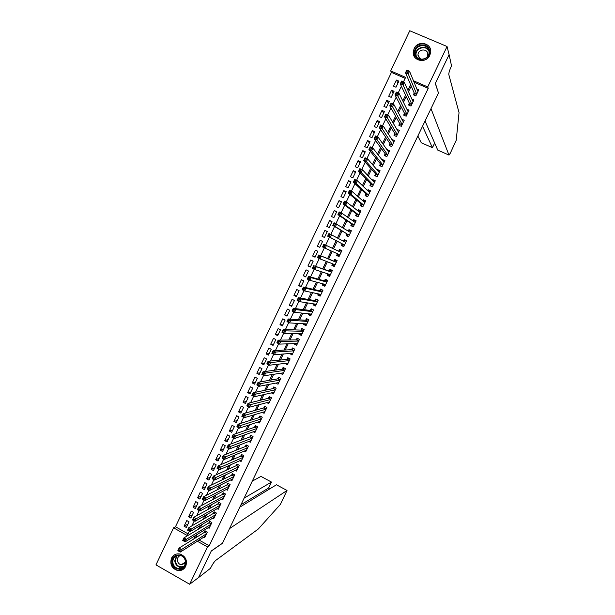 <?xml version="1.0" encoding="UTF-8"?>
<svg xmlns="http://www.w3.org/2000/svg" width="615" height="615" viewBox="0 0 615 615"><rect width="100%" height="100%" fill="white"/><g stroke="black" fill="none" stroke-linecap="round" stroke-linejoin="round"><path stroke-width="0.92" d="M429.816 55.304C426.11 64.045 412.012 60.931 413.28 51.706L414.126 48.623C417.846 39.767 432.207 43.088 430.638 52.49L429.816 55.304M185.73 566.307C183.985 569.528 181.325 570.943 177.773 570.574C171.77 568.537 169.679 564.401 171.493 558.182C173.407 554.715 176.29 553.339 180.118 554.046C185.669 556.367 187.544 560.45 185.73 566.307M405.154 78.351L391.424 72.401L390.694 70.886L409.767 30.75L447.059 46.502L449.088 54.674L435.305 83.456L438.48 93.034L222.538 543.137L211.291 550.971L198.553 577.554L189.651 584.25L155.964 564.885L173.576 527.816L187.268 535.534L189.343 531.176M391.424 72.401L175.475 526.763L173.576 527.816M414.218 93.026L413.372 94.81L415.863 95.894L418.784 89.79L416.847 88.944M409.367 103.189L408.514 104.973L411.005 106.064L413.918 99.968L411.858 99.061M404.516 113.337L403.671 115.113L406.154 116.212L409.06 110.123L406.853 109.155M399.673 123.469L398.827 125.245L401.311 126.344L404.216 120.263L401.841 119.218M394.838 133.586L394 135.354L396.467 136.461L399.373 130.395L396.867 129.35M390.018 143.687L389.172 145.447L391.64 146.562L394.538 140.504L391.97 139.597M385.198 153.765L384.352 155.534L386.82 156.648L389.71 150.598L387.081 149.829M380.385 163.836L379.547 165.596L382.007 166.711L384.898 160.676L382.43 159.554L382.199 160.046M375.588 173.884L374.743 175.644L377.203 176.766L380.085 170.739L377.625 169.617L377.326 170.247M370.791 183.916L369.953 185.676L372.406 186.806L375.281 180.787L372.828 179.657L372.459 180.426M366.002 193.94L365.164 195.685L367.616 196.823L370.484 190.811L368.039 189.681L367.601 190.596M361.22 203.942L360.39 205.687L362.827 206.825L365.702 200.828L363.257 199.691L362.75 200.744M358.214 216.488L356.615 215.734L358.061 216.811L360.92 210.822L358.476 209.684L357.907 210.876M351.688 223.898L350.85 225.643L353.287 226.789L356.147 220.808L353.71 219.663L353.072 220.993M346.929 233.854L346.099 235.591L348.528 236.744L351.38 230.771L348.951 229.626L348.244 231.094M342.178 243.794L341.348 245.531L343.777 246.684L346.622 240.726L344.2 239.566L343.424 241.18M337.412 253.764L336.613 255.448L339.026 256.609L341.871 250.659L339.449 249.498L338.627 251.235M332.615 263.812L331.877 265.357L334.291 266.526L337.135 260.575L334.714 259.415L333.884 261.144M327.818 273.844L327.149 275.243L329.563 276.419L332.4 270.485L329.986 269.316L329.156 271.046M323.036 283.861L322.429 285.122L324.835 286.298L327.672 280.371L325.266 279.195L324.436 280.924M318.255 293.862L317.724 294.977L320.123 296.161L322.952 290.242L320.546 289.065L319.723 290.787M313.481 303.848L313.02 304.817L315.418 306.001L318.239 300.097L315.841 298.913L315.018 300.635M308.722 313.811L308.323 314.649L310.713 315.833L313.535 309.937L311.136 308.753L310.314 310.475M303.964 323.767L303.633 324.459L306.024 325.65L308.838 319.762L306.447 318.57L305.624 320.292M299.221 333.699L298.952 334.253L301.335 335.452L304.148 329.571L301.757 328.379L300.943 330.094M294.477 343.624L294.278 344.039L296.661 345.238L299.467 339.372L297.083 338.165L296.261 339.88M289.742 353.525L291.987 355.009L294.785 349.151L292.409 347.944L291.595 349.651M285.022 363.419L287.32 364.764L290.119 358.914L287.751 357.699L286.936 359.406M280.302 373.29L282.669 374.504L285.46 368.662L283.092 367.447L282.277 369.154M275.835 383.099L278.018 384.229L280.809 378.394L278.441 377.172L277.626 378.878M271.353 392.885L273.375 393.938L276.158 388.111L273.798 386.889L272.991 388.588M266.849 402.641L268.74 403.632L271.522 397.813L269.17 396.59L268.355 398.282M262.344 412.373L264.112 413.303L266.887 407.499L264.542 406.269L263.727 407.96M257.831 422.09L259.492 422.974L262.267 417.178L259.922 415.94L259.115 417.631M253.311 431.784L254.879 432.622L257.647 426.833L255.31 425.595L254.502 427.279M248.791 441.455L250.274 442.254L253.042 436.473L250.705 435.228L249.898 436.911M244.263 451.11L245.677 451.871L248.437 446.098L246.1 444.853L245.3 446.536M239.742 460.75L241.088 461.473L243.84 455.715L241.511 454.462L240.711 456.138M235.222 470.367L236.506 471.059L239.25 465.309L236.929 464.056L236.129 465.732M230.702 479.969L231.924 480.638L234.669 474.895L232.355 473.635L231.548 475.303M226.182 489.548L227.358 490.193L230.095 484.459L227.781 483.198L226.981 484.866M221.669 499.119L222.791 499.734L225.528 494.014L223.222 492.746L222.422 494.414M217.157 508.666L218.24 509.266L220.97 503.547L218.663 502.278L217.864 503.946M212.652 518.199L213.689 518.776L216.418 513.071L214.112 511.795L213.32 513.456M208.147 527.716L209.146 528.277L211.875 522.581L209.577 521.297L208.777 522.958M188.013 523.988L184.07 526.217L186.768 520.551L189.043 521.827L186.345 527.493L184.07 526.217M192.457 514.647L188.567 516.769L191.265 511.096L193.548 512.364L190.842 518.045L188.567 516.769M196.915 505.299L193.072 507.313L195.778 501.625L198.061 502.893L195.347 508.582L193.072 507.313M201.374 495.928L197.576 497.835L200.29 492.138L202.581 493.399L199.867 499.096L197.576 497.835M205.84 486.55L202.097 488.341L204.81 482.637L207.101 483.897L204.388 489.602L202.097 488.341M210.315 477.155L206.625 478.839L209.338 473.127L211.637 474.38L208.916 480.092L206.625 478.839M214.796 467.746L211.153 469.314L213.874 463.595L216.18 464.848L213.451 470.567L211.153 469.314M219.286 458.321L215.688 459.782L218.417 454.047L220.724 455.3L217.994 461.027L215.688 459.782M223.775 448.881L220.239 450.226L222.968 444.491L225.275 445.729L222.545 451.471L220.239 450.226M228.28 439.425L224.79 440.663L227.527 434.92L229.841 436.158L227.104 441.901L224.79 440.663M232.785 429.962L229.349 431.084L232.086 425.326L234.407 426.564L231.663 432.322L229.349 431.084M237.305 420.483L233.915 421.49L236.66 415.725L238.981 416.955L236.237 422.72L233.915 421.49M241.826 410.981L238.489 411.881L241.241 406.108L243.563 407.33L240.811 413.103L238.489 411.881M246.354 401.472L243.071 402.256L245.823 396.475L248.153 397.69L245.4 403.478L243.071 402.256M250.889 391.947L247.661 392.616L250.413 386.82L252.75 388.042L249.99 393.831L247.661 392.616M255.433 382.407L252.258 382.961L255.017 377.156L257.354 378.371L254.595 384.175L252.258 382.961M259.984 372.851L256.855 373.29L259.622 367.478L261.967 368.685L259.199 374.497L256.855 373.29M264.542 363.281L261.467 363.603L264.235 357.784L266.587 358.991L263.812 364.81L261.467 363.603M269.101 353.694L266.087 353.902L268.855 348.075L271.207 349.274L268.432 355.109L266.087 353.902M273.675 344.1L270.708 344.192L273.483 338.35L275.843 339.549L273.06 345.384L270.708 344.192M278.257 334.483L275.343 334.46L278.118 328.61L280.486 329.801L277.696 335.652L275.343 334.46M282.839 324.851L279.979 324.712L282.762 318.854L285.129 320.046L282.339 325.904L279.979 324.712M287.428 315.211L284.622 314.949L287.413 309.091L289.788 310.268L286.99 316.133L284.622 314.949M292.033 305.547L289.281 305.178L292.071 299.305L294.447 300.481L291.648 306.355L289.281 305.178M296.638 295.877L293.939 295.385L296.738 289.504L299.113 290.672L296.315 296.561L293.939 295.385M301.25 286.19L298.606 285.575L301.411 279.687L303.795 280.855L300.989 286.744L298.606 285.575M305.87 276.481L303.28 275.751L306.086 269.854L308.476 271.015L305.663 276.919L303.28 275.751M310.498 266.764L307.961 265.918L310.775 260.007L313.166 261.167L310.352 267.079L307.961 265.918M315.134 257.032L312.651 256.063L315.472 250.144L317.863 251.297L315.049 257.224L312.651 256.063M319.777 247.284L317.348 246.192L320.169 240.265L322.568 241.426L320.169 240.265M327.218 231.647L324.881 230.371L322.052 236.306L324.459 237.459L327.288 231.517L324.881 230.371M331.885 221.861L329.594 220.462L326.765 226.412L329.171 227.55L332.008 221.6L329.594 220.462M336.551 212.06L334.322 210.538L331.485 216.495L333.899 217.633L336.736 211.675L334.322 210.538M341.225 202.235L339.05 200.598L336.213 206.563L338.627 207.693L341.471 201.728L339.05 200.598M345.914 192.403L343.793 190.642L340.948 196.615L343.37 197.746L346.214 191.765L343.793 190.642M350.604 182.555L348.536 180.664L345.692 186.653L348.113 187.775L350.965 181.786L348.536 180.664M355.301 172.684L353.294 170.678L350.435 176.674L352.872 177.797L355.724 171.8L353.294 170.678M360.006 162.806L358.053 160.676L355.193 166.68L357.63 167.795L360.49 161.791L358.053 160.676M364.718 152.912L362.819 150.652L359.96 156.671L362.396 157.778L365.264 151.767L362.819 150.652M369.438 142.995L367.601 140.62L364.733 146.639L367.178 147.746L370.046 141.727L367.601 140.62M374.166 133.071L372.382 130.565L369.515 136.599L371.96 137.706L374.835 131.664L372.382 130.565M378.901 123.123L377.172 120.502L374.297 126.544L376.749 127.643L379.632 121.593L377.172 120.502M383.645 113.168L381.977 110.416L379.094 116.466L381.554 117.557L384.437 111.507L381.977 110.416M388.396 103.189L386.781 100.314L383.898 106.38L386.358 107.464L389.249 101.398L386.781 100.314M393.154 93.203L391.594 90.197L388.703 96.271L391.171 97.355L394.069 91.281L391.594 90.197M175.475 526.763L188.067 533.858M317.348 246.192L319.746 247.345L322.575 241.418M395.999 87.23L398.889 81.142L396.421 80.065L393.523 86.146L395.999 87.23M199.137 540.093L209.231 545.774L428.24 88.352L414.064 82.21M411.227 86.077L408.537 91.712M406.231 96.532L403.478 102.313M401.249 106.979L398.428 112.891M396.268 117.404L393.385 123.454M391.301 127.812L388.349 134.001M386.343 138.198L383.322 144.525M381.392 148.576L378.31 155.034M376.449 158.931L373.297 165.527M371.514 169.271L368.3 176.005M366.586 179.595L363.304 186.46M361.666 189.897L358.322 196.9M356.754 200.19L353.348 207.324M351.849 210.461L348.382 217.733M346.952 220.716L343.416 228.119M342.063 230.956L338.465 238.489M337.189 241.172L333.53 248.829M332.292 251.435L328.664 259.023M327.357 261.767L323.813 269.201M322.437 272.084L318.962 279.364M317.517 282.377L314.119 289.504M312.612 292.663L309.284 299.628M307.708 302.926L304.456 309.745M302.818 313.173L299.636 319.838M297.937 323.405L294.831 329.909M293.055 333.622L290.026 339.972M288.189 343.823L285.229 350.02M283.331 354.002L280.44 360.052M278.48 364.165L275.666 370.061M273.637 374.312L270.892 380.055M268.793 384.444L266.126 390.041M263.966 394.561L261.367 400.004M259.146 404.662L256.624 409.951M254.333 414.741L251.881 419.884M249.529 424.811L247.145 429.8M244.732 434.859L242.418 439.702M239.942 444.891L237.705 449.588M235.161 454.908L232.993 459.459M230.387 464.909L228.288 469.307M225.62 474.888L223.591 479.147M220.862 484.858L218.902 488.971M216.111 494.814L214.22 498.773M211.368 504.746L209.546 508.567M206.64 514.663L204.88 518.337M201.912 524.572L200.221 528.101M197.192 534.458L195.57 537.841M203.65 537.218L204.618 537.764L207.332 532.075L205.041 530.791L204.249 532.444M358.053 216.818L355.616 215.673L356.454 213.928M447.059 46.502L427.709 86.915L413.457 80.742M428.24 88.352L427.709 86.915M209.231 545.774L207.509 546.943L189.651 584.25M197.361 541.223L207.509 546.943M410.605 84.632L407.899 90.305M405.585 95.156L402.81 100.96M400.565 105.657L397.728 111.607M395.568 116.143L392.662 122.231M390.571 126.613L387.596 132.832M385.582 137.06L382.545 143.426M380.6 147.5L377.502 153.996M375.627 157.917L372.459 164.551M370.668 168.31L367.432 175.083M365.71 178.696L362.412 185.607M360.767 189.059L357.4 196.108M355.824 199.406L352.403 206.586M350.896 209.738L347.406 217.057M345.976 220.055L342.417 227.504M341.056 230.356L337.443 237.936M336.151 240.634L332.477 248.329M331.231 250.951L327.587 258.584M326.273 261.337L322.698 268.817M321.314 271.715L317.824 279.033M316.371 282.07L312.958 289.235M311.436 292.417L308.092 299.42M306.516 302.734L303.241 309.591M301.596 313.043L298.398 319.739M296.684 323.336L293.563 329.878M291.779 333.607L288.735 339.995M286.89 343.862L283.915 350.096M282.001 354.102L279.095 360.182M277.119 364.326L274.29 370.253M272.253 374.527L269.493 380.301M267.387 384.713L264.704 390.341M262.536 394.884L259.922 400.357M257.685 405.039L255.148 410.366M252.85 415.179L250.382 420.352M248.022 425.303L245.623 430.323M243.194 435.405L240.872 440.279M238.382 445.498L236.129 450.218M233.577 455.569L231.394 460.143M228.772 465.624L226.666 470.052M223.983 475.664L221.938 479.946M219.201 485.689L217.226 489.817M214.427 495.69L212.521 499.68M209.654 505.684L207.824 509.52M204.895 515.654L203.135 519.352M200.144 525.617L198.453 529.161M195.401 535.557L193.779 538.963M403.463 81.895L405.623 77.352L390.694 70.886M191.872 525.863L194.232 520.905M196.723 515.693L199.137 510.627M201.574 505.499L204.042 500.326M206.44 495.298L208.962 490.009M211.314 485.074L213.889 479.669M216.196 474.826L218.825 469.322M221.085 464.571L223.768 458.951M225.982 454.293L228.719 448.558M230.886 443.999L233.677 438.157M235.799 433.69L238.643 427.733M240.726 423.366L243.617 417.293M245.654 413.019L248.598 406.838M250.589 402.656L253.595 396.36M255.54 392.278L258.592 385.866M260.491 381.884L263.604 375.358M265.457 371.468L268.624 364.826M270.431 361.036L273.652 354.278M275.405 350.588L278.687 343.716M280.394 340.118L283.73 333.13M285.391 329.632L288.781 322.529M290.395 319.131L293.839 311.913M295.415 308.615L298.913 301.273M300.435 298.075L303.987 290.618M305.463 287.52L309.076 279.948M310.506 276.95L314.173 269.255M315.549 266.357L319.277 258.546M320.607 255.748L324.389 247.814M325.673 245.116L329.479 237.136M330.793 234.377L334.552 226.474M335.921 223.606L339.641 215.804M341.064 212.821L344.738 205.103M346.214 202.012L349.85 194.394M351.373 191.188L354.963 183.662M356.546 180.341L360.082 172.907M361.72 169.479L365.218 162.145M366.909 158.601L370.361 151.352M372.098 147.7L375.511 140.551M377.303 136.776L380.67 129.727M382.515 125.844L385.836 118.887M387.742 114.882L391.009 108.025M392.97 103.904L396.191 97.147M398.213 92.911L401.387 86.246M397.913 83.194L396.421 80.065M286.99 363.319L284.953 363.55M291.702 353.64L289.611 353.802M296.43 343.962L294.278 344.039M301.189 334.276L298.952 334.253M305.986 324.589L303.633 324.459M310.829 314.903L308.323 314.649M315.741 305.24L313.02 304.817M320.423 295.531L317.724 294.977M325.074 285.806L322.429 285.122M329.725 276.066L327.149 275.243M334.391 266.31L331.877 265.357M339.065 256.54L336.613 255.448M341.871 250.666L339.449 249.498M346.553 240.872L344.2 239.566M351.242 231.063L348.951 229.626M355.939 221.239L353.71 219.663M360.644 211.399L358.476 209.684M365.356 201.536L363.257 199.691M369.938 191.526L368.039 189.681M374.504 181.448L372.828 179.657M379.124 171.385L377.625 169.617M383.791 161.322L382.43 159.554M388.488 151.252L387.242 149.483M393.216 141.173L392.062 139.397M397.951 131.087L396.898 129.288M179.895 550.194L178.911 549.633L178.419 550.656L179.411 551.217L179.895 550.194L181.525 549.51L180.31 552.07L177.85 550.671L179.065 548.111L181.525 549.51L206.54 533.735M205.41 536.103L180.31 552.07L179.411 551.217M178.911 549.633L179.065 548.111L204.526 532.275L205.595 531.099M178.419 550.656L177.85 550.671M185.761 561.887C186.653 571.258 172.277 571.535 172.062 562.187C171.155 552.854 185.515 552.508 185.761 561.887M172.754 562.048C173.215 565.585 175.083 567.753 178.373 568.575C182.793 568.714 185.146 566.446 185.438 561.772C185.03 558.443 183.301 556.298 180.249 555.345C175.613 554.93 173.115 557.167 172.754 562.048M180.664 555.46C178.458 556.16 177.351 557.744 177.335 560.204C177.65 562.679 178.965 564.209 181.264 564.801L185.392 563.155M175.467 554.361C172.469 555.96 170.993 558.581 171.047 562.21C171.623 566.623 173.96 569.321 178.073 570.313L184.154 568.529M429.585 51.26C430.615 60.793 414.833 62.776 414.533 53.182C413.488 43.696 429.247 41.636 429.585 51.26M415.148 53.274C415.348 61.369 428.447 60.939 429.047 52.79L429.078 51.491C428.847 43.273 415.54 43.942 415.163 52.16L415.148 53.274M427.325 56.695L427.832 54.128C427.679 48.339 418.3 48.777 418.008 54.574L418 55.381L420.706 59.263M430.669 50.784C430 40.798 413.857 41.958 413.434 51.968L414.602 57.018M198.507 577.585L211.222 551.117L222.476 543.276L229.51 528.608L287.013 490.478L276.458 484.774L239.796 507.167M276.865 484.981L287.021 490.47L280.363 504.438L258.308 528.992L215.657 560.457C214.143 561.818 212.406 564.439 210.453 568.322L198.53 577.6M244.132 498.135L271.461 482.075L261.167 476.494M252.288 481.122L260.983 476.41L271.469 482.068L268.594 488.026L240.965 504.738M268.632 487.956L269.939 488.756M417.862 136.015L421.252 142.718L432.414 147.7L434.659 143.034M422.551 126.236L432.437 147.738L434.674 143.072M438.549 92.896L431 108.624L448.981 155.095L450.265 153.289L456.207 140.335L459.036 112.637L448.819 74.592C448.689 72.985 449.588 70.072 451.518 65.851L449.111 54.62L435.374 83.302L438.41 92.834M425.05 121.032L437.734 150.075L448.981 155.095M184.784 539.939L183.793 539.386L183.301 540.408L184.292 540.969L184.784 539.939L186.406 539.278L185.184 541.838L182.717 540.439L183.939 537.879L186.406 539.278L211.076 524.241M209.946 526.617L185.184 541.838L184.292 540.969M183.793 539.386L183.939 537.879L209.054 522.796L210.138 521.612M183.301 540.408L182.717 540.439M189.674 529.676L188.682 529.115L188.198 530.145L189.182 530.699L189.674 529.676L191.296 529.023L190.073 531.583L187.598 530.192L188.82 527.632L191.296 529.023L215.619 514.74M214.489 517.115L190.073 531.583L189.182 530.699M188.682 529.115L188.82 527.632L213.589 513.302L214.689 512.118M188.198 530.145L187.598 530.192M194.578 519.391L193.579 518.837L193.095 519.86L194.086 520.421L194.578 519.391L196.193 518.745L194.97 521.32L192.487 519.929L193.717 517.361L196.193 518.745L220.178 505.215M219.032 507.598L194.97 521.32L194.086 520.421M193.579 518.837L193.717 517.361L218.141 503.793L219.255 502.601M193.095 519.86L192.487 519.929M223.568 498.081L199.867 511.034L197.384 509.651L198.614 507.083L222.684 494.276L223.822 493.069M198.491 508.536L197.999 509.566L198.991 510.119L199.483 509.089L198.491 508.536L198.614 507.083L201.097 508.459L224.736 495.682M199.483 509.089L201.097 508.459L199.867 511.034L198.991 510.119M197.999 509.566L197.384 509.651M204.403 498.765L203.404 498.219L202.912 499.249L203.911 499.803L204.403 498.765L206.01 498.15L204.78 500.733L202.297 499.357L203.519 496.782L206.01 498.15L229.295 486.134M228.157 488.518L204.78 500.733L203.911 499.803M203.404 498.219L203.519 496.782L227.243 484.735L228.396 483.528M202.912 499.249L202.297 499.357M209.331 488.433L208.331 487.88L207.839 488.917L208.839 489.463L209.331 488.433L210.93 487.826L209.7 490.409L207.209 489.04L208.439 486.457L210.93 487.826L233.869 476.571M232.724 478.962L209.7 490.409L208.839 489.463M208.331 487.88L208.439 486.457L231.824 475.172L232.977 473.973M207.839 488.917L207.209 489.04M214.266 478.078L213.259 477.532L212.767 478.562L213.766 479.108L214.266 478.078L215.857 477.486L214.627 480.077L212.129 478.708L213.359 476.125L215.857 477.486L238.451 466.985M237.305 469.383L214.627 480.077L213.766 479.108M213.259 477.532L213.359 476.125L236.398 465.609L237.559 464.394M212.767 478.562L212.129 478.708M219.209 467.707L218.202 467.162L217.71 468.2L218.709 468.745L219.209 467.707L220.8 467.131L219.563 469.722L217.057 468.361L218.294 465.77L220.8 467.131L243.04 457.391M241.887 459.797L219.563 469.722L218.709 468.745M218.202 467.162L218.294 465.77L240.98 456.023L242.156 454.808M217.71 468.2L217.057 468.361M224.16 457.314L223.153 456.768L222.653 457.814L223.66 458.352L224.16 457.314L225.743 456.753L224.506 459.351L222 457.99L223.237 455.4L225.743 456.753L247.63 447.782M246.484 450.188L224.506 459.351L223.66 458.352M223.153 456.768L223.237 455.4L245.57 446.429L246.761 445.206M222.653 457.814L222 457.99M229.118 446.905L228.111 446.367L227.612 447.405L228.619 447.951L229.118 446.905L230.694 446.359L229.457 448.958L226.943 447.612L228.18 445.006L230.694 446.359L252.235 438.157M251.081 440.571L229.457 448.958L228.619 447.951M228.111 446.367L228.18 445.006L250.136 436.827L251.374 435.589M227.612 447.405L226.943 447.612M234.084 436.481L233.077 435.943L232.578 436.988L233.585 437.526L234.084 436.481L235.66 435.95L234.415 438.557L231.901 437.204L233.139 434.605L235.66 435.95L256.839 428.517M255.686 430.93L234.415 438.557L233.585 437.526M233.077 435.943L233.139 434.605L254.733 427.202L255.994 425.957M232.578 436.988L231.901 437.204M259.722 421.467L260.114 421.675M239.058 426.041L238.051 425.503L237.551 426.549L238.559 427.087L239.058 426.041L240.626 425.519L239.389 428.132L236.867 426.787L238.105 424.181L240.626 425.519L261.46 418.869M260.306 421.283L239.389 428.132L238.559 427.087M238.051 425.503L238.105 424.181L259.346 417.554L260.622 416.309M237.551 426.549L236.867 426.787M264.25 411.812L264.711 412.058M244.047 415.579L243.033 415.048L242.533 416.094L243.548 416.632L244.047 415.579L245.608 415.071L244.363 417.685L241.833 416.355L243.079 413.741L245.608 415.071L266.08 409.198M264.927 411.612L244.363 417.685L243.548 416.632M243.033 415.048L243.079 413.741L263.958 407.899L265.257 406.646M242.533 416.094L241.833 416.355M268.77 402.141L269.316 402.425M249.037 405.101L248.022 404.57L247.522 405.623L248.537 406.154L249.037 405.101L250.597 404.609L249.352 407.23L246.815 405.9L248.06 403.279L250.597 404.609L270.708 399.512M269.555 401.933L249.352 407.23L248.537 406.154M248.022 404.57L248.06 403.279L268.578 398.228L269.9 396.967M247.522 405.623L246.815 405.9M273.291 392.439L273.929 392.777M254.041 394.607L253.019 394.077L252.519 395.13L253.541 395.66L254.041 394.607L255.594 394.13L254.341 396.752L251.804 395.422L253.057 392.8L255.594 394.13L275.351 389.81M274.19 392.239L254.341 396.752L253.541 395.66M253.019 394.077L253.057 392.8L273.206 388.542L274.551 387.281M252.519 395.13L251.804 395.422M277.803 382.722L278.549 383.107M259.046 384.098L258.031 383.568L257.531 384.621L258.546 385.151L259.046 384.098L260.599 383.629L259.346 386.258L256.801 384.936L258.054 382.307L260.599 383.629L279.994 380.093M278.833 382.522L259.346 386.258L258.546 385.151M258.031 383.568L258.054 382.307L277.849 378.84L279.21 377.572M257.531 384.621L256.801 384.936M282.3 372.982L283.177 373.428M264.066 373.566L263.043 373.036L262.543 374.089L263.566 374.62L264.066 373.566L265.611 373.113L264.358 375.742L261.813 374.427L263.059 371.798L265.611 373.113L284.645 370.368M283.484 372.798L264.358 375.742L263.566 374.62M263.043 373.036L263.059 371.798L282.493 369.123L283.876 367.847M262.543 374.089L261.813 374.427M286.782 363.211L287.812 363.734M269.093 363.019L268.071 362.489L267.571 363.55L268.594 364.072L269.093 363.019L270.631 362.573L269.378 365.21L266.825 363.903L268.079 361.266L270.631 362.573L289.304 360.621M288.135 363.058L269.378 365.21L268.594 364.072M268.071 362.489L268.079 361.266L287.144 359.391L288.55 358.115M267.571 363.55L266.825 363.903M291.249 353.417L292.456 354.025M293.263 348.374L294.777 349.166M274.129 352.449L273.106 351.926L272.599 352.987L273.629 353.51L274.129 352.449L275.666 352.026L274.405 354.663L271.845 353.356L273.106 350.719L275.666 352.026L293.97 350.858M292.802 353.302L274.405 354.663L273.629 353.51M273.106 351.926L273.106 350.719L291.802 349.643L293.217 348.374M272.599 352.987L271.845 353.356M295.677 343.585L297.107 344.3M298.029 338.65L299.428 339.434M279.172 341.863L278.149 341.34L277.642 342.401L278.672 342.924L279.172 341.863L280.701 341.456L279.441 344.1L276.881 342.793L278.134 340.157L280.701 341.456L298.644 341.079M297.476 343.524L279.441 344.1L278.672 342.924M278.149 341.34L278.134 340.157L296.461 339.88L297.868 338.65M277.642 342.401L276.881 342.793M300.189 333.714L301.757 334.568M302.826 328.917L304.094 329.686M284.23 331.262L283.2 330.747L282.692 331.808L283.723 332.323L284.23 331.262L285.752 330.862L284.484 333.514L281.916 332.215L283.177 329.571L285.752 330.862L303.326 331.293M302.157 333.737L284.484 333.514L283.723 332.323M283.2 330.747L283.177 329.571L301.135 330.101L302.526 328.902M282.692 331.808L281.916 332.215M304.832 323.813L306.424 324.812M307.669 319.185L308.761 319.923M289.288 320.638L288.258 320.123L287.751 321.184L288.781 321.707L289.288 320.638L290.803 320.254L289.542 322.913L286.967 321.622L288.227 318.97L290.803 320.254L308.015 321.484M306.839 323.936L289.542 322.913L288.781 321.707M288.258 320.123L288.227 318.97L305.816 320.307L307.193 319.147M287.751 321.184L286.967 321.622M309.483 313.896L311.098 315.041M312.574 309.46L313.435 310.144M294.362 309.998L293.324 309.491L292.817 310.552L293.855 311.067L294.362 309.998L295.869 309.629L294.6 312.289L292.025 311.006L293.286 308.346L295.869 309.629L312.712 311.659M311.536 314.119L294.6 312.289L293.855 311.067M293.324 309.491L293.286 308.346L310.506 310.498L311.859 309.368M292.817 310.552L292.025 311.006M314.15 303.948L315.772 305.255M317.563 299.766L316.541 299.582L318.116 300.358M299.436 299.344L298.406 298.836L297.891 299.897L298.928 300.412L299.436 299.344L300.943 298.99L299.674 301.65L297.091 300.374L298.36 297.714L300.943 298.99L317.417 301.819M316.241 304.279L299.674 301.65L298.928 300.412M298.406 298.836L298.36 297.714L315.203 300.674L316.541 299.582M297.891 299.897L297.091 300.374M318.824 293.985L318.885 294.677L320.461 295.454M322.706 290.119L321.23 289.773L322.806 290.549M304.525 288.666L303.487 288.158L302.98 289.227L304.018 289.734L304.525 288.666L306.024 288.327L304.756 290.995L302.165 289.719L303.433 287.051L306.024 288.327L322.129 291.964M320.892 294.424L304.756 290.995L304.018 289.734M303.487 288.158L303.433 287.051L319.9 290.834L321.23 289.773M302.98 289.227L302.165 289.719M323.513 283.992L323.575 284.86L325.151 285.637M327.634 280.455L325.919 279.948L327.503 280.724M309.622 277.972L308.584 277.465L308.069 278.541L309.114 279.049L309.622 277.972L311.113 277.649L309.845 280.317L307.246 279.049L308.522 276.381L311.113 277.649L326.842 282.101M325.666 284.568L309.845 280.317L309.114 279.049M308.584 277.465L308.522 276.381L324.612 280.97L325.919 279.948M308.069 278.541L307.246 279.049M328.21 273.975L328.272 275.036L329.855 275.804M332.292 270.7L330.624 270.116L332.208 270.884M314.726 267.264L313.681 266.756L313.173 267.832L314.211 268.332L314.726 267.264L316.21 266.948L314.942 269.624L312.335 268.363L313.612 265.688L331.57 272.214M330.386 274.682L314.942 269.624L314.211 268.332M313.681 266.756L313.612 265.688L329.332 271.1L330.624 270.116M313.173 267.832L312.335 268.363M332.923 263.935L332.976 265.188L334.56 265.957M336.959 260.937L335.329 260.26L336.92 261.029M319.838 256.532L318.793 256.032L318.286 257.101L319.331 257.608L319.838 256.532L321.322 256.232L320.046 258.915L317.44 257.654L318.716 254.979L336.305 262.313L334.053 261.214L335.329 260.26M335.121 264.788L320.046 258.915L319.331 257.608M318.793 256.032L318.716 254.979L334.053 261.214M318.286 257.101L317.44 257.654M339.826 254.941L337.643 253.864L337.689 255.333L339.28 256.094M323.913 245.285L323.405 246.361L324.451 246.861L324.958 245.785L323.913 245.285L323.828 244.247L326.442 245.5L325.158 248.183L322.552 246.93L323.828 244.247L338.788 251.312L340.049 250.397L341.64 251.158M324.958 245.785L326.442 245.5L338.788 251.312M339.857 254.879L325.158 248.183L324.451 246.861M323.405 246.361L322.552 246.93M343.977 246.261L342.409 245.454L344 246.215M343.685 241.326L344.769 240.511L346.36 241.272M342.409 245.454L342.34 243.878L327.664 236.191L328.948 233.5L345.791 242.464M330.094 235.015L331.562 234.746L330.278 237.436L327.664 236.191L328.533 235.599L329.579 236.099L330.094 235.015L329.048 234.515L328.533 235.599M342.34 243.878L330.278 237.436L329.579 236.099M328.948 233.5L329.048 234.515M348.659 236.46L347.137 235.568L348.728 236.321M348.567 231.294L349.505 230.61L351.096 231.371M347.137 235.568L347.083 233.946L332.792 225.428L334.076 222.73L350.396 232.424M335.229 224.229L336.697 223.975L335.413 226.666L332.792 225.428L333.668 224.813L334.721 225.313L335.229 224.229L334.183 223.737L333.668 224.813M347.083 233.946L335.413 226.666L334.721 225.313M334.076 222.73L334.183 223.737M353.356 226.643L351.872 225.659L353.464 226.412M353.456 221.262L354.24 220.7L355.839 221.454M351.872 225.659L351.842 223.998L337.927 214.65L339.211 211.952L341.84 213.182L355.27 222.522M340.379 213.428L341.84 213.182L340.556 215.88L337.927 214.65L338.811 214.012L339.864 214.512L340.379 213.428L339.326 212.928L338.811 214.012M351.842 223.998L354.109 225.067L340.556 215.88L339.864 214.512M339.211 211.952L339.326 212.928M358.337 211.214L358.983 210.768L360.59 211.522M356.615 215.734L356.6 214.035L343.07 203.849L344.362 201.143L346.991 202.373L360.013 212.521M345.538 202.604L346.991 202.373L345.707 205.079L343.07 203.849L343.97 203.196L345.023 203.688L345.538 202.604L344.485 202.112L343.97 203.196M358.891 215.073L345.707 205.079L345.023 203.688M344.362 201.143L344.485 202.112M362.32 206.586L361.359 205.794L362.965 206.548M363.234 201.167L363.742 200.821L365.341 201.566M361.359 205.794L361.366 204.057L348.228 193.033L349.52 190.327L352.157 191.549L364.849 202.566M350.704 191.765L352.157 191.549L350.865 194.255L348.228 193.033L349.136 192.357L350.189 192.849L350.704 191.765L349.651 191.273L349.136 192.357M363.665 205.079L350.865 194.255L350.189 192.849M349.52 190.327L349.651 191.273M366.748 196.423L366.117 195.847L367.724 196.592M368.131 191.104L370.107 191.603M366.117 195.847L366.14 194.063L353.387 182.194L354.678 179.48L357.323 180.702L369.646 192.564M355.877 180.902L357.323 180.702L356.031 183.416L353.387 182.194L354.302 181.502L355.362 181.986L355.877 180.902L354.824 180.41L354.302 181.502M368.454 195.07L356.031 183.416L355.362 181.986M354.678 179.48L354.824 180.41M371.291 186.291L372.49 186.614M373.028 181.033L374.881 181.625M370.883 185.876L370.922 184.054L358.56 171.339L359.852 168.625L362.504 169.84L374.443 182.54M361.067 170.024L362.504 169.84L361.205 172.554L358.56 171.339L359.483 170.624L360.544 171.108L361.067 170.024L360.006 169.54L359.483 170.624M373.243 185.046L361.205 172.554L360.544 171.108M359.852 168.625L360.006 169.54M375.911 176.174L377.264 176.628M377.933 170.962L379.655 171.631M375.657 175.89L375.719 174.03L363.742 160.469L365.033 157.748L367.693 158.954L379.24 172.5M366.256 159.124L367.693 158.954L366.394 161.676L363.742 160.469L364.68 159.731L365.74 160.215L366.256 159.124L365.195 158.639L364.68 159.731M378.041 175.006L366.394 161.676L365.74 160.215M365.033 157.748L365.195 158.639M380.577 166.065L382.053 166.627M382.853 160.892L384.444 161.614M380.439 165.889L380.516 163.99L368.931 149.576L370.23 146.854L372.89 148.054L384.052 162.437M371.46 148.207L372.89 148.054L371.583 150.783L368.931 149.576L369.876 148.822L370.937 149.299L371.46 148.207L370.399 147.723L369.876 148.822M382.853 164.951L371.583 150.783L370.937 149.299M370.23 146.854L370.399 147.723M385.282 155.949L386.843 156.602M387.888 150.983L389.241 151.59M385.221 155.872L385.321 153.935L374.128 138.667L375.427 135.938L378.094 137.13L388.872 152.359M376.672 137.276L378.094 137.13L376.787 139.866L374.128 138.667L375.081 137.891L376.149 138.367L376.672 137.276L375.604 136.791L375.081 137.891M387.665 154.88L376.149 138.367M375.427 135.938L375.604 136.791M392.893 141.027L394.038 141.542M390.018 145.832L390.133 143.864L379.332 127.736L380.639 124.999L383.306 126.19L393.692 142.273M381.892 126.321L383.306 126.19L382 128.927L379.332 127.736L380.301 126.936L381.369 127.413L381.892 126.321L380.823 125.844L380.301 126.936M392.485 144.794L381.369 127.413M380.639 124.999L380.823 125.844M397.867 131.041L398.851 131.487M394.822 135.723L394.953 133.77L384.552 116.788L385.851 114.052L388.526 115.236L398.528 132.163M387.119 115.343L388.526 115.236L387.227 117.972L384.552 116.788L385.528 115.966L386.597 116.443L387.119 115.343L386.051 114.867L385.528 115.966M397.313 134.693L386.597 116.443M385.851 114.052L386.051 114.867M402.825 121.032L403.671 121.409M399.642 125.606L399.781 123.669L389.772 105.818L391.079 103.074L393.761 104.258L403.363 122.039M392.362 104.35L393.761 104.258L392.455 107.002L389.772 105.818L390.763 104.981L391.84 105.449L392.362 104.35L391.286 103.881L390.763 104.981M402.156 124.576L391.84 105.449M391.079 103.074L391.286 103.881M407.768 111L408.491 111.315M404.462 115.466L404.624 113.544L395.007 94.833L396.321 92.089L399.004 93.257L408.214 111.899M397.605 93.342L399.004 93.257L397.69 96.009L395.007 94.833L396.006 93.972L397.082 94.441L397.605 93.342L396.529 92.873L396.006 93.972M406.999 114.436L397.082 94.441M396.321 92.089L396.529 92.873M412.703 100.937L413.326 101.206M409.298 105.311L409.467 103.405L400.25 83.832L401.564 81.072L404.255 82.241L413.072 101.744M402.863 82.31L404.255 82.241L402.94 85.001L400.25 83.832L401.264 82.948L402.341 83.417L402.863 82.31L401.787 81.841L401.264 82.948M411.858 104.281L402.341 83.417M401.564 81.072L401.787 81.841M417.639 90.851L418.169 91.082M414.141 95.148L414.318 93.249L405.5 72.801L406.815 70.049L409.513 71.209L417.931 91.574M408.129 71.263L409.513 71.209L408.199 73.969L405.5 72.801L406.523 71.901L407.607 72.362L408.129 71.263L407.053 70.794L406.523 71.901M416.716 94.118L407.607 72.362M406.815 70.049L407.053 70.794M206.663 533.474L204.526 532.275M206.755 533.282L204.687 532.129M183.616 566.861L180.326 567.245C177.051 566.43 175.19 564.27 174.737 560.757L176.69 555.568M177.289 555.376L175.129 560.634C176.313 565.815 179.28 567.73 184.039 566.384M415.909 55.919L415.786 53.851C416.063 47.063 426.433 44.672 429.001 50.837M429.086 51.706C426.948 44.611 415.171 47.701 416.055 55.096L416.363 56.642M211.199 523.995L209.054 522.796M211.291 523.803L209.215 522.65M215.742 514.494L213.589 513.302L215.742 514.494M215.827 514.309L213.751 513.164M220.285 504.984L218.133 503.793L220.285 504.977M220.37 504.807L218.294 503.654M222.692 494.268L224.844 495.452L222.684 494.276M224.921 495.283L222.838 494.137M229.403 485.919L227.243 484.735L229.403 485.904M229.48 485.742L227.396 484.605M233.969 476.356L231.809 475.18L233.977 476.348M234.054 476.195L231.963 475.057M236.398 465.609L238.551 466.777L236.375 465.616M238.628 466.624L236.529 465.494M243.133 457.199L240.957 456.03L243.14 457.183M243.202 457.045L241.103 455.915M247.722 447.605L245.546 446.436M247.791 447.451L245.693 446.321M252.319 437.988L250.136 436.827M252.388 437.834L250.282 436.712M254.764 427.187L256.932 428.332L254.733 427.202M256.993 428.209L254.879 427.094M259.376 417.539L261.544 418.684L259.346 417.554M261.598 418.569L259.484 417.454M266.149 409.052L263.958 407.899M266.218 408.913L264.096 407.799M270.777 399.373L268.578 398.228M270.838 399.235L268.717 398.136M275.412 389.679L273.206 388.542M275.474 389.549L273.344 388.449M280.048 379.978L277.849 378.84M280.109 379.847L277.98 378.748M284.699 370.253L282.493 369.123M284.76 370.13L282.623 369.038M289.35 360.513L287.144 359.391M289.411 360.398L287.274 359.306M294.016 350.765L291.802 349.643M294.07 350.65L291.925 349.566M296.515 339.857L298.706 340.964L296.461 339.88M298.736 340.887L296.591 339.803M303.364 331.216L301.135 330.101M303.41 331.108L301.265 330.032M308.046 321.414L305.816 320.307M308.092 321.314L305.939 320.238M312.735 311.605L310.506 310.498M312.781 311.505L310.629 310.437M317.44 301.773L315.203 300.674M317.478 301.681L315.318 300.612M322.145 291.933L319.9 290.834M322.183 291.841L320.023 290.78M326.857 282.07L324.612 280.97M326.896 281.985L324.728 280.924M331.577 272.191L329.332 271.1M331.616 272.114L329.44 271.061M335.09 264.842L334.422 264.519M336.344 262.228L334.168 261.175M341.079 252.327L338.896 251.274M344.569 245.031L342.378 243.986M345.822 242.402L344.684 241.864M349.312 235.099L347.121 234.061M350.573 232.47L350.158 232.278M354.071 225.151L351.872 224.121M358.829 215.189L356.631 214.158M358.876 215.104L356.6 214.035M363.603 205.218L361.397 204.188M363.642 205.126L361.366 204.057M368.377 195.224L366.171 194.202M368.423 195.124L366.14 194.063M373.167 185.215L370.953 184.192M373.213 185.107L370.922 184.054M377.956 175.19L375.742 174.176M378.01 175.083L375.719 174.03M382.761 165.151L380.539 164.136M382.807 165.035L380.516 163.99M387.565 155.088L385.344 154.081M387.619 154.972L385.321 153.935M392.378 145.017L390.156 144.018M392.439 144.894L390.133 143.864M397.205 134.931L394.976 133.932M397.267 134.8L394.953 133.77M402.033 124.822L399.804 123.83M402.095 124.691L399.781 123.669M406.876 114.697L404.632 113.713M406.938 114.567L404.624 113.544M411.719 104.565L409.475 103.581M411.789 104.427L409.467 103.405M416.578 94.41L414.326 93.426M416.647 94.264L414.318 93.249M413.28 51.706L413.426 52.091M181.264 564.801L185.446 561.972M183.631 566.846L180.326 567.245L178.373 568.575M180.71 568.506L182.67 567.161M415.932 55.965L415.163 52.16M418.008 54.574L419.368 58.356M268.655 487.987L271.515 482.037M269.954 488.748L268.609 488.018M247.73 447.582L245.57 446.429M252.327 437.965L250.167 436.811M266.164 409.021L263.996 407.883M270.792 399.343L268.617 398.213M275.428 389.649L273.252 388.526M280.063 379.947L277.888 378.825M284.714 370.222L282.539 369.108M289.373 360.482L287.19 359.368M294.032 350.727L291.848 349.62M303.38 331.178L301.196 330.078M308.061 321.376L305.878 320.284M312.758 311.567L310.567 310.475M317.455 301.734L315.264 300.658M322.16 291.894L319.969 290.818M326.873 282.031L324.682 280.963M331.6 272.153L329.402 271.092M336.328 262.267L334.122 261.206M341.064 252.358L338.857 251.304M345.807 242.433L345.269 242.179"/></g></svg>
